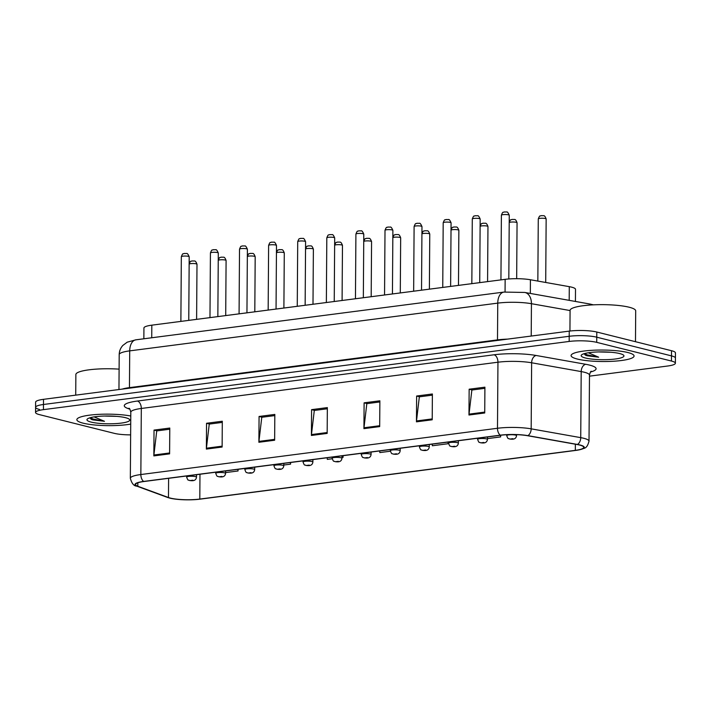 <?xml version="1.0" encoding="UTF-8"?>
<svg xmlns="http://www.w3.org/2000/svg" width="711" height="711" viewBox="0 0 711 711"><rect width="100%" height="100%" fill="white"/><g stroke="black" fill="none" stroke-linecap="round" stroke-linejoin="round"><path stroke-width="1.07" d="M143.853 338.783L143.933 327.975A19.686 3.591 0.4 0 1 151.816 325.167L505.148 279.334A19.686 3.591 0.4 0 1 530.415 279.752L569.289 286.666A19.686 3.591 0.4 0 1 571.582 287.146A19.686 3.591 0.4 0 1 575.51 289.324L575.421 301.455M627.786 352.514A31.497 5.741 -179.6 0 0 592.645 350.274A31.497 5.741 -179.6 0 0 571.084 355.571A31.497 5.741 -179.6 0 0 577.368 359.055A31.497 5.741 -179.6 0 0 612.5 361.304A31.497 5.741 -179.6 0 0 634.07 356.007A31.497 5.741 -179.6 0 0 627.786 352.514A31.497 5.741 -179.6 0 0 592.645 350.274A31.497 5.741 -179.6 0 0 571.084 355.571A31.497 5.741 -179.6 0 0 577.368 359.055A31.497 5.741 -179.6 0 0 612.5 361.304A31.497 5.741 -179.6 0 0 634.07 356.007A31.497 5.741 -179.6 0 0 627.786 352.514M130.771 416.015A31.497 5.741 -179.6 0 0 96.42 414.504A31.497 5.741 -179.6 0 0 76.859 419.677A31.497 5.741 -179.6 0 0 83.143 423.169A31.497 5.741 -179.6 0 0 130.717 424.094A31.497 5.741 -179.6 0 1 83.143 423.169A31.497 5.741 -179.6 0 1 76.859 419.677A31.497 5.741 -179.6 0 1 96.42 414.504A31.497 5.741 -179.6 0 1 130.771 416.015M579.545 445.033A21.001 3.831 0.4 0 1 583.731 447.361A21.001 3.831 0.4 0 1 575.323 450.356L199.8 499.069A21.001 3.831 0.4 0 1 168.471 497.522L137.801 486.271A21.001 3.831 0.4 0 1 135.543 484.52A21.001 3.831 0.4 0 1 143.951 481.516L500.588 435.256A21.001 3.831 0.4 0 1 527.535 435.71L577.101 444.517A21.001 3.831 0.4 0 1 579.545 445.033M579.963 444.979A21.526 3.919 -179.6 0 0 577.456 444.455L527.9 435.639A21.526 3.919 -179.6 0 0 500.268 435.176L143.64 481.436A21.526 3.919 -179.6 0 0 137.339 486.306L168.009 497.567A21.526 3.919 -179.6 0 0 170.578 498.304A21.526 3.919 -179.6 0 0 200.111 499.149L575.634 450.436A21.526 3.919 -179.6 0 0 579.332 449.823A21.526 3.919 -179.6 0 0 579.963 444.979M589.481 376.163L667.496 366.041A19.686 3.591 -179.6 0 0 675.379 363.223L675.414 358.068A19.686 3.591 -179.6 0 0 671.486 355.882L596.76 337.192A19.686 3.591 -179.6 0 0 569.209 336.285L43.469 404.488A19.686 3.591 -179.6 0 0 35.586 407.296A19.686 3.591 -179.6 0 0 39.514 409.483M675.379 363.223A19.686 3.591 -179.6 0 0 671.451 361.046L596.725 342.355A19.686 3.591 -179.6 0 0 569.173 341.449L43.433 409.643A19.686 3.591 -179.6 0 0 35.55 412.46A19.686 3.591 -179.6 0 0 39.478 414.637L114.204 433.328A19.686 3.591 -179.6 0 0 130.637 434.874M206.368 449.085L206.546 423.276L222.303 421.232L222.125 447.041L206.368 449.085A5.253 3.102 82.6 0 1 206.421 448.206L222.125 446.161M153.843 455.902L154.029 430.093L169.778 428.049L169.6 453.858L153.843 455.902A5.253 3.102 82.6 0 1 153.896 455.013L169.609 452.978M363.925 428.644L364.112 402.844L379.87 400.8L379.683 426.6L363.925 428.644A5.253 3.102 82.6 0 1 363.988 427.764L379.692 425.729M416.45 421.836L416.628 396.027L432.386 393.983L432.208 419.792L416.45 421.836A5.253 3.102 82.6 0 1 416.504 420.948L432.208 418.912M468.967 415.02L469.153 389.21L484.911 387.175L484.724 412.975L468.967 415.02A5.253 3.102 82.6 0 1 469.029 414.14L484.733 412.096M258.884 442.269L259.071 416.468L274.828 414.424L274.642 440.233L258.884 442.269A5.253 3.102 82.6 0 1 258.937 441.389L274.65 439.354M311.409 435.461L311.587 409.652L327.344 407.607L327.167 433.417L311.409 435.461A5.253 3.102 82.6 0 1 311.462 434.572L327.167 432.537M283.787 465.038L290.559 464.159L290.568 462.497M225.591 472.584L238.034 470.975L238.043 469.313M432.199 444.126L432.359 445.761L448.117 443.717L448.134 442.064M487.462 438.616L500.642 436.91L500.651 435.248M341.982 457.484L343.075 457.342L343.084 455.689M327.158 457.751L327.318 459.386L332.17 458.764M379.683 450.943L379.843 452.578L390.366 451.209M311.587 409.652L314.644 410.416M327.336 408.772L314.298 410.46L311.462 434.572M259.071 416.468L262.128 417.233M274.819 415.588L261.781 417.277L258.937 441.389M469.153 389.21L472.211 389.975M484.902 388.33L471.864 390.028L469.029 414.14M416.628 396.027L419.686 396.791M432.377 395.147L419.339 396.836L416.504 420.948M364.112 402.844L367.169 403.608M379.861 401.955L366.823 403.652L363.988 427.764M154.029 430.093L157.087 430.857M169.778 429.213L156.74 430.902L153.896 455.013M206.546 423.276L209.603 424.04M222.294 422.396L209.256 424.085L206.421 448.206M448.117 443.717L447.957 442.082M500.642 436.91L500.482 435.265M343.075 457.342L342.915 455.707M290.559 464.159L290.399 462.523M238.034 470.975L237.874 469.331M596.796 332.028A19.686 3.591 -179.6 0 0 569.244 331.122L43.504 399.324A19.686 3.591 -179.6 0 0 35.621 402.133L35.586 407.296A19.686 3.591 -179.6 0 1 43.469 404.488L569.209 336.285A19.686 3.591 -179.6 0 1 596.76 337.192L671.486 355.882A19.686 3.591 -179.6 0 1 675.414 358.068L675.45 352.905A19.686 3.591 -179.6 0 0 671.522 350.719L596.796 332.028L596.725 342.355M635.483 341.707L635.696 310.858A32.804 5.981 -179.6 0 0 629.146 307.223A32.804 5.981 -179.6 0 0 592.547 304.886A32.804 5.981 -179.6 0 0 570.08 310.396L569.938 331.042M598.822 351.927A14.833 2.702 -179.6 0 0 601.559 352.025L600.422 351.892M583.82 353.785L587.108 355.776L598.671 357.198L588.344 352.78M619.699 353.563A21.392 3.902 -179.6 0 0 597.747 351.954A21.392 3.902 -179.6 0 0 581.554 354.913A21.392 3.902 -179.6 0 0 585.446 358.006A21.392 3.902 -179.6 0 0 611.176 359.411A21.392 3.902 -179.6 0 0 623.6 355.216A21.392 3.902 -179.6 0 0 619.699 353.563M601.559 352.025L611.042 352.265M598.671 357.198L587.108 354.825L584.495 353.58M586.468 355.607L585.126 354.993M104.606 416.033A14.833 2.702 -179.6 0 0 107.334 416.139L106.206 416.006M89.604 417.89L92.883 419.89L104.455 421.303L94.119 416.895M125.483 417.677A21.392 3.902 -179.6 0 0 103.53 416.068A21.392 3.902 -179.6 0 0 87.337 419.028A21.392 3.902 -179.6 0 0 91.23 422.121A21.392 3.902 -179.6 0 0 116.96 423.525A21.392 3.902 -179.6 0 0 129.384 419.321A21.392 3.902 -179.6 0 0 125.483 417.677M107.334 416.139L116.826 416.37M119.101 369.142A32.804 5.981 -179.6 0 0 75.864 374.51L75.722 395.147M104.455 421.303L92.892 418.939L90.279 417.695M92.243 419.721L90.91 419.108M569.191 300.353L569.289 286.666M530.326 293.447L530.415 279.752M505.059 291.945L505.148 279.334M151.727 337.761L151.816 325.167M575.323 450.356L575.359 444.206M143.64 481.436A6.559 3.875 -97.4 0 1 140.849 474.539L497.487 428.271A26.245 4.781 0.4 0 1 531.17 428.84L580.736 437.647A26.245 4.781 0.4 0 1 583.784 438.296A26.245 4.781 0.4 0 1 589.019 441.202L589.481 375.141A26.245 4.781 -179.6 0 0 584.246 372.226A26.245 4.781 -179.6 0 0 581.198 371.586L531.632 362.779A26.245 4.781 -179.6 0 0 497.949 362.21L141.311 408.47A26.245 4.781 -179.6 0 0 130.797 412.229C130.131 409.447 129.544 408.15 129.055 408.318M577.456 444.455A6.559 4.408 100.1 0 0 580.736 437.647L581.198 371.586A6.559 4.408 -79.9 0 1 585.731 364.29A32.804 5.981 0.4 0 1 590.512 372.022M129.909 409.225L127.811 408.461A32.804 5.981 0.4 0 1 137.427 401.04L494.056 354.78A6.559 3.875 82.6 0 1 497.949 362.21L497.487 428.271A6.559 3.875 82.6 0 0 500.268 435.176M137.339 486.306A6.559 5.75 110.2 0 1 136.761 486.128C133.89 486.075 131.757 483.462 130.335 478.29A26.245 4.781 0.4 0 1 140.849 474.539L141.311 408.47A6.559 3.875 82.6 0 0 137.427 401.04M494.056 354.78A32.804 5.981 0.4 0 1 536.165 355.482A6.559 4.408 -79.9 0 0 531.632 362.779L531.17 428.84A6.559 4.408 100.1 0 1 527.9 435.639M168.009 497.567A6.559 5.75 110.2 0 1 167.423 497.389L136.761 486.128M536.165 355.482L585.731 364.29M671.451 361.046L671.522 350.719M569.173 341.449L569.244 331.122M43.433 409.643L43.504 399.324M129.331 408.549A6.559 5.75 -69.8 0 0 127.811 408.461M137.801 486.271L137.827 482.805M168.471 497.522L168.605 478.316M199.8 499.069L199.969 474.255M570.08 310.556L531.437 303.695L531.215 336.054M503.93 292.079A13.127 7.75 82.6 0 0 497.753 303.126L129.713 350.87A26.245 4.781 -179.6 0 0 119.199 354.62C119.279 351.101 120.497 348.035 122.852 345.43L127.207 342.178L135.89 339.822L503.93 292.079L524.762 292.452A13.127 8.816 100.1 0 1 531.437 303.695A26.245 4.781 -179.6 0 0 497.753 303.126L497.496 339.894A26.245 4.781 0.4 0 1 507.583 339.12M135.89 339.822A13.127 7.75 82.6 0 0 129.713 350.87L129.455 387.637L497.496 339.894A3.279 1.937 -97.4 0 1 497.46 340.436M122.185 389.121A26.245 4.781 0.4 0 1 129.455 387.637A3.279 1.937 -97.4 0 1 129.429 388.179M524.762 292.452L589.872 304.024A13.127 8.816 100.1 0 1 592.103 304.903M545.364 218.544A3.937 0.72 -179.6 0 0 540.973 218.259A3.937 0.72 -179.6 0 0 538.28 218.926C540.04 214.331 539.916 216.677 541.027 215.664L543.533 215.7C544.43 215.504 545.301 216.597 546.155 218.979A3.937 0.72 -179.6 0 0 545.364 218.544M501.388 215.22C503.148 210.634 503.024 212.98 504.135 211.958L506.65 211.994C507.298 211.611 508.169 212.705 509.263 215.273A3.937 0.72 -179.6 0 0 508.481 214.838A3.937 0.72 -179.6 0 0 504.081 214.562A3.937 0.72 -179.6 0 0 501.388 215.22L500.935 279.876M509.183 222.694C510.942 218.108 510.818 220.454 511.929 219.432L514.435 219.477C515.333 219.272 516.204 220.366 517.057 222.747A3.937 0.72 -179.6 0 0 516.266 222.312A3.937 0.72 -179.6 0 0 512.116 222.019A3.937 0.72 -179.6 0 0 509.209 222.605M506.712 434.714L506.712 435.594A4.924 0.898 0.4 0 1 510.08 434.759A4.924 0.898 0.4 0 1 515.573 435.114A4.924 0.898 0.4 0 1 516.55 435.656L516.559 434.652M512.924 438.678L510.294 439.025L512.924 438.678M480.085 226.471C481.845 221.876 481.72 224.223 482.831 223.21L485.346 223.245C486.235 223.05 487.106 224.143 487.959 226.525A3.937 0.72 -179.6 0 0 487.168 226.089A3.937 0.72 -179.6 0 0 483.018 225.796A3.937 0.72 -179.6 0 0 480.112 226.382M477.623 438.234L477.614 439.362A4.924 0.898 0.4 0 1 480.983 438.536A4.924 0.898 0.4 0 1 486.475 438.891A4.924 0.898 0.4 0 1 487.453 439.434L487.47 436.954M483.827 442.455L481.196 442.793L483.827 442.455M450.987 230.248C452.747 225.654 452.623 228 453.734 226.987L456.249 227.022C457.137 226.827 458.008 227.92 458.862 230.302A3.937 0.72 -179.6 0 0 458.08 229.866A3.937 0.72 -179.6 0 0 453.92 229.573A3.937 0.72 -179.6 0 0 451.023 230.151M448.525 442.011L448.517 443.14A4.924 0.898 0.4 0 1 451.885 442.313A4.924 0.898 0.4 0 1 457.377 442.66A4.924 0.898 0.4 0 1 458.355 443.211L458.373 440.731M454.729 446.232L452.098 446.57L454.729 446.232M421.89 234.017C423.649 229.431 423.525 231.777 424.636 230.755L427.151 230.799C428.04 230.595 428.911 231.688 429.764 234.07A3.937 0.72 -179.6 0 0 428.982 233.635A3.937 0.72 -179.6 0 0 424.822 233.35A3.937 0.72 -179.6 0 0 421.925 233.928M419.428 445.779L419.419 446.917A4.924 0.898 0.4 0 1 422.787 446.09A4.924 0.898 0.4 0 1 428.28 446.437A4.924 0.898 0.4 0 1 429.266 446.979L429.284 444.508M425.631 450.001L423.009 450.347L425.631 450.001M472.291 218.997C474.05 214.402 473.935 216.748 475.046 215.735L477.552 215.771C478.201 215.389 479.072 216.473 480.165 219.05A3.937 0.72 -179.6 0 0 479.383 218.615A3.937 0.72 -179.6 0 0 474.992 218.33A3.937 0.72 -179.6 0 0 472.291 218.997L471.837 283.653M443.193 222.774C444.953 218.179 444.837 220.526 445.948 219.512L448.454 219.548C449.103 219.157 449.974 220.25 451.067 222.827A3.937 0.72 -179.6 0 0 450.285 222.392A3.937 0.72 -179.6 0 0 445.895 222.108A3.937 0.72 -179.6 0 0 443.193 222.774L442.749 287.422M414.104 226.542C415.864 221.956 415.739 224.303 416.85 223.281L419.357 223.325C420.005 222.934 420.876 224.027 421.97 226.596A3.937 0.72 -179.6 0 0 421.188 226.16A3.937 0.72 -179.6 0 0 416.797 225.885A3.937 0.72 -179.6 0 0 414.104 226.542L413.651 291.199M392.792 237.794C394.552 233.208 394.436 235.545 395.547 234.532L398.053 234.568C398.942 234.372 399.813 235.465 400.666 237.847A3.937 0.72 -179.6 0 0 399.884 237.412A3.937 0.72 -179.6 0 0 395.725 237.119A3.937 0.72 -179.6 0 0 392.828 237.705M390.33 449.556L390.321 450.685A4.924 0.898 0.4 0 1 393.69 449.859A4.924 0.898 0.4 0 1 399.182 450.214A4.924 0.898 0.4 0 1 400.169 450.756L400.186 448.277M396.534 453.778L393.912 454.116L396.534 453.778M363.694 241.571C365.454 236.976 365.338 239.323 366.449 238.309L368.956 238.345C369.844 238.149 370.715 239.243 371.569 241.624A3.937 0.72 -179.6 0 0 370.786 241.189A3.937 0.72 -179.6 0 0 366.627 240.896A3.937 0.72 -179.6 0 0 363.73 241.482M361.232 453.334L361.224 454.462A4.924 0.898 0.4 0 1 364.601 453.636A4.924 0.898 0.4 0 1 370.084 453.982A4.924 0.898 0.4 0 1 371.071 454.533L371.089 452.054M367.436 457.555L364.814 457.893L367.436 457.555M334.605 245.339C336.365 240.753 336.241 243.1 337.352 242.078L339.858 242.122C340.747 241.918 341.627 243.011 342.471 245.402A3.937 0.72 -179.6 0 0 341.689 244.957A3.937 0.72 -179.6 0 0 337.538 244.673A3.937 0.72 -179.6 0 0 334.632 245.251M332.135 457.111L332.135 458.24A4.924 0.898 0.4 0 1 335.503 457.413A4.924 0.898 0.4 0 1 340.987 457.76A4.924 0.898 0.4 0 1 341.973 458.302L341.991 455.831M338.338 461.323L335.716 461.67L338.338 461.323M385.007 230.32C386.766 225.725 386.642 228.071 387.753 227.058L390.259 227.093C390.908 226.711 391.779 227.804 392.881 230.373A3.937 0.72 -179.6 0 0 392.09 229.937A3.937 0.72 -179.6 0 0 387.699 229.653A3.937 0.72 -179.6 0 0 385.007 230.32L384.553 294.976M355.909 234.097C357.669 229.502 357.544 231.848 358.655 230.835L361.161 230.871C361.81 230.48 362.69 231.573 363.783 234.15A3.937 0.72 -179.6 0 0 362.992 233.715A3.937 0.72 -179.6 0 0 358.602 233.43A3.937 0.72 -179.6 0 0 355.909 234.097L355.456 298.744M326.811 237.865C328.571 233.279 328.446 235.625 329.557 234.603L332.073 234.648C332.721 234.257 333.592 235.35 334.685 237.918A3.937 0.72 -179.6 0 0 333.894 237.483A3.937 0.72 -179.6 0 0 329.504 237.207A3.937 0.72 -179.6 0 0 326.811 237.865L326.358 302.522M305.508 249.117C307.268 244.531 307.143 246.877 308.254 245.855L310.76 245.89C311.658 245.695 312.529 246.788 313.382 249.17A3.937 0.72 -179.6 0 0 312.591 248.734A3.937 0.72 -179.6 0 0 308.441 248.441A3.937 0.72 -179.6 0 0 305.534 249.028M303.046 460.879L303.037 462.008A4.924 0.898 0.4 0 1 306.405 461.181A4.924 0.898 0.4 0 1 311.898 461.537A4.924 0.898 0.4 0 1 312.876 462.079L312.893 459.599M309.249 465.101L306.619 465.438L309.249 465.101M276.41 252.894C278.17 248.299 278.045 250.645 279.156 249.632L281.663 249.668C282.56 249.472 283.431 250.565 284.284 252.947A3.937 0.72 -179.6 0 0 283.493 252.512A3.937 0.72 -179.6 0 0 279.343 252.218A3.937 0.72 -179.6 0 0 276.437 252.805M273.948 464.656L273.939 465.785A4.924 0.898 0.4 0 1 277.308 464.958A4.924 0.898 0.4 0 1 282.8 465.305A4.924 0.898 0.4 0 1 283.778 465.856L283.796 463.376M280.152 468.878L277.521 469.216L280.152 468.878M247.312 256.662C249.072 252.076 248.948 254.422 250.059 253.4L252.574 253.445C253.463 253.24 254.334 254.334 255.187 256.724A3.937 0.72 -179.6 0 0 254.396 256.289A3.937 0.72 -179.6 0 0 250.245 255.996A3.937 0.72 -179.6 0 0 247.339 256.573M244.851 468.433L244.842 469.562A4.924 0.898 0.4 0 1 248.21 468.736A4.924 0.898 0.4 0 1 253.703 469.082A4.924 0.898 0.4 0 1 254.68 469.633L254.698 467.154M251.054 472.646L248.423 472.993L251.054 472.646M218.215 260.439C219.975 255.853 219.85 258.2 220.961 257.178L223.476 257.213C224.365 257.018 225.236 258.111 226.089 260.493A3.937 0.72 -179.6 0 0 225.307 260.057A3.937 0.72 -179.6 0 0 221.148 259.764A3.937 0.72 -179.6 0 0 218.25 260.35M215.753 472.202L215.744 473.33A4.924 0.898 0.4 0 1 219.112 472.504A4.924 0.898 0.4 0 1 224.605 472.859A4.924 0.898 0.4 0 1 225.583 473.402L225.6 470.931M221.956 476.423L219.326 476.761L221.956 476.423M189.117 264.216C190.877 259.622 190.752 261.968 191.863 260.955L194.379 260.99C195.267 260.795 196.138 261.888 196.991 264.27A3.937 0.72 -179.6 0 0 196.209 263.834A3.937 0.72 -179.6 0 0 192.05 263.541A3.937 0.72 -179.6 0 0 189.153 264.128M186.655 475.979L186.646 477.108A4.924 0.898 0.4 0 1 190.015 476.281A4.924 0.898 0.4 0 1 195.507 476.637A4.924 0.898 0.4 0 1 196.494 477.179L196.512 474.699M192.859 480.201L190.237 480.538L192.859 480.201M297.713 241.642C299.473 237.056 299.349 239.394 300.46 238.381L302.975 238.416C303.624 238.034 304.495 239.127 305.588 241.696A3.937 0.72 -179.6 0 0 304.806 241.26A3.937 0.72 -179.6 0 0 300.406 240.985A3.937 0.72 -179.6 0 0 297.713 241.642L297.26 306.299M268.616 245.419C270.376 240.825 270.251 243.171 271.362 242.158L273.877 242.193C274.526 241.802 275.397 242.895 276.49 245.473A3.937 0.72 -179.6 0 0 275.708 245.037A3.937 0.72 -179.6 0 0 271.309 244.753A3.937 0.72 -179.6 0 0 268.616 245.419L268.163 310.076M239.518 249.188C241.278 244.602 241.162 246.948 242.273 245.926L244.78 245.97C245.428 245.579 246.299 246.673 247.392 249.25A3.937 0.72 -179.6 0 0 246.61 248.806A3.937 0.72 -179.6 0 0 242.22 248.53A3.937 0.72 -179.6 0 0 239.518 249.188L239.074 313.844M210.42 252.965C212.18 248.379 212.065 250.725 213.176 249.703L215.682 249.739C216.331 249.357 217.202 250.45 218.295 253.018A3.937 0.72 -179.6 0 0 217.513 252.583A3.937 0.72 -179.6 0 0 213.122 252.307A3.937 0.72 -179.6 0 0 210.42 252.965L209.976 317.621M181.332 256.742C183.091 252.147 182.967 254.494 184.078 253.48L186.584 253.516C187.233 253.125 188.104 254.218 189.197 256.795A3.937 0.72 -179.6 0 0 188.415 256.36A3.937 0.72 -179.6 0 0 184.025 256.076A3.937 0.72 -179.6 0 0 181.332 256.742L180.878 321.399M170.578 498.304L167.423 497.389M579.332 449.823C584.558 447.797 586.717 449.432 589.019 441.202M35.55 412.46L35.586 407.296M130.335 478.29L130.797 412.229M591.285 371.258C590.788 371.089 590.192 372.377 589.481 375.141M589.872 304.024L593.392 304.841M119.199 354.62L118.959 389.539M538.28 218.926L537.845 281.076M546.155 218.979L545.71 282.471M509.263 215.273L508.818 278.961M506.712 435.594C508.418 440.233 508.329 437.905 509.52 438.98C511.867 439.291 515.964 439.922 516.55 435.656M517.057 222.747L516.666 278.694M477.614 439.362C479.321 444.011 479.232 441.682 480.423 442.749C482.769 443.069 486.866 443.691 487.453 439.434M487.959 226.525L487.577 281.609M448.517 443.14C450.223 447.788 450.134 445.45 451.325 446.526C453.671 446.837 457.768 447.468 458.355 443.211M458.862 230.302L458.479 285.387M419.419 446.917C421.125 451.556 421.036 449.228 422.236 450.303C424.574 450.614 428.671 451.245 429.266 446.979M429.764 234.07L429.382 289.155M480.165 219.05L479.721 282.631M451.067 222.827L450.623 286.4M421.97 226.596L421.534 290.177M390.321 450.685C392.028 455.333 391.939 453.005 393.139 454.071C395.476 454.391 399.582 455.013 400.169 450.756M400.666 237.847L400.284 292.932M361.224 454.462C362.939 459.11 362.85 456.773 364.041 457.848C366.378 458.16 370.484 458.791 371.071 454.533M371.569 241.624L371.186 296.709M332.135 458.24C333.841 462.879 333.752 460.55 334.943 461.626C337.281 461.937 341.387 462.568 341.973 458.302M342.471 245.402L342.089 300.486M392.881 230.373L392.436 293.954M363.783 234.15L363.339 297.722M334.685 237.918L334.241 301.5M303.037 462.008C304.743 466.656 304.655 464.327 305.846 465.403C308.183 465.714 312.289 466.336 312.876 462.079M313.382 249.17L312.991 304.255M273.939 465.785C275.646 470.433 275.557 468.096 276.748 469.171C279.094 469.482 283.191 470.113 283.778 465.856M284.284 252.947L283.893 308.032M244.842 469.562C246.548 474.201 246.459 471.873 247.65 472.948C249.996 473.259 254.094 473.89 254.68 469.633M255.187 256.724L254.805 311.809M215.744 473.33C217.45 477.979 217.362 475.65 218.553 476.726C220.899 477.037 224.996 477.668 225.583 473.402M226.089 260.493L225.707 315.577M186.646 477.108C188.353 481.756 188.264 479.427 189.464 480.494C191.801 480.805 195.898 481.436 196.494 477.179M196.991 264.27L196.609 319.355M305.588 241.696L305.143 305.277M276.49 245.473L276.046 309.054M247.392 249.25L246.948 312.822M218.295 253.018L217.85 316.599M189.197 256.795L188.762 320.377"/></g></svg>
